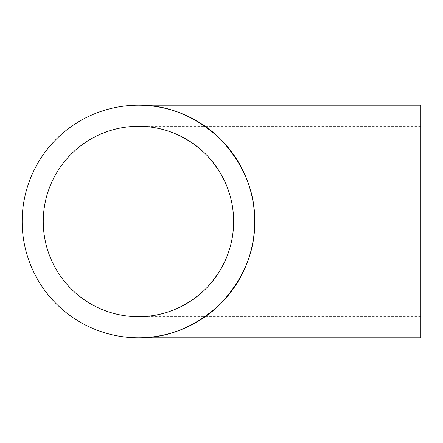 <?xml version="1.0" encoding="UTF-8"?>
<svg xmlns="http://www.w3.org/2000/svg" width="443" height="443" viewBox="0 0 443 443"><rect width="100%" height="100%" fill="white"/><g stroke="black" fill="none" stroke-linecap="round" stroke-linejoin="round"><path stroke-width="0.33" stroke-dasharray="2.21 1.66" d="M233.627 221.5C233.954 245.793 224.662 268.231 205.746 288.808C185.168 307.724 162.731 317.016 138.438 316.69C162.731 317.016 185.168 307.724 205.746 288.808C224.662 268.231 233.954 245.793 233.627 221.5C233.954 197.207 224.662 174.769 205.746 154.192C185.168 135.276 162.731 125.984 138.438 126.31C162.731 125.984 185.168 135.276 205.746 154.192C224.662 174.769 233.954 197.207 233.627 221.5A95.19 95.19 0 0 0 138.438 126.31A95.19 95.19 0 0 0 43.248 221.5A95.19 95.19 0 0 0 138.438 316.69A95.19 95.19 0 0 0 233.627 221.5M420.85 337.787L420.85 105.212M138.438 337.787C168.119 338.186 195.524 326.834 220.664 303.726C243.772 278.586 255.124 251.181 254.725 221.5A116.287 116.287 0 0 0 138.438 105.212A116.287 116.287 0 0 0 22.15 221.5A116.287 116.287 0 0 0 138.438 337.787A116.287 116.287 0 0 0 254.725 221.5C255.124 191.819 243.772 164.414 220.664 139.274C195.524 116.166 168.119 104.814 138.438 105.212M420.85 221.5L420.85 126.31L420.85 221.5M420.85 316.69L138.438 316.69M420.85 126.31L138.438 126.31"/><path stroke-width="0.66" d="M420.85 105.212L420.85 337.787L138.438 337.787C168.119 338.186 195.524 326.834 220.664 303.726C243.772 278.586 255.124 251.181 254.725 221.5A116.287 116.287 0 0 0 138.438 105.212A116.287 116.287 0 0 0 22.15 221.5A116.287 116.287 0 0 0 138.438 337.787A116.287 116.287 0 0 0 254.725 221.5C255.124 191.819 243.772 164.414 220.664 139.274C195.524 116.166 168.119 104.814 138.438 105.212L420.85 105.212M43.248 221.5A95.19 95.19 0 0 0 138.438 316.69A95.19 95.19 0 0 0 233.627 221.5A95.19 95.19 0 0 0 138.438 126.31A95.19 95.19 0 0 0 43.248 221.5"/></g></svg>
